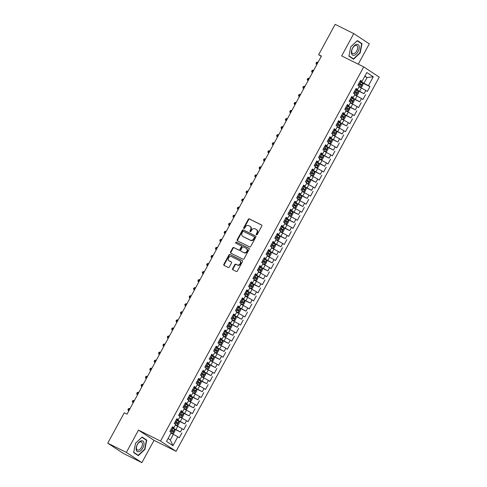 <?xml version="1.0" encoding="UTF-8"?>
<svg xmlns="http://www.w3.org/2000/svg" width="487" height="487" viewBox="0 0 487 487"><rect width="100%" height="100%" fill="white"/><g stroke="black" fill="none" stroke-linecap="round" stroke-linejoin="round"><path stroke-width="0.73" d="M256.46 234.795A0.633 0.53 -56.6 0 0 257.233 234.478L261.793 226.078A0.901 0.755 -56.6 0 0 261.543 224.951L249.368 218.9A0.901 0.755 -56.6 0 0 248.26 219.351L243.701 227.752A0.633 0.53 -56.6 0 0 244.651 228.22L245.241 227.137A2.885 2.411 -56.6 0 1 248.778 225.682L249.794 226.187A2.885 2.411 -56.6 0 1 250.001 226.309A2.885 2.411 -56.6 0 1 250.586 229.791L249.995 230.881A0.633 0.53 -56.6 0 0 250.939 231.349L251.529 230.266A2.885 2.411 -56.6 0 1 255.066 228.811L256.083 229.316A2.885 2.411 -56.6 0 1 256.296 229.438A2.885 2.411 -56.6 0 1 256.874 232.92L256.284 234.01A0.633 0.53 -56.6 0 0 256.46 234.795M232.622 268.654A0.901 0.755 -56.6 0 0 232.865 269.78L236.286 271.478A0.901 0.755 -56.6 0 0 237.388 271.022L242.453 261.696A0.901 0.755 -56.6 0 0 242.209 260.569L230.028 254.512A0.901 0.755 -56.6 0 0 228.927 254.969L223.862 264.295A0.901 0.755 -56.6 0 0 224.105 265.421L228.233 267.473A0.901 0.755 -56.6 0 0 229.34 267.022L231.508 263.029A0.901 0.755 -56.6 0 0 231.258 261.903L229.213 260.886A2.411 2.015 -56.6 0 1 229.036 260.782A2.411 2.015 -56.6 0 1 228.61 257.763A2.411 2.015 -56.6 0 1 231.508 256.655L239.525 260.642A2.411 2.015 -56.6 0 1 239.701 260.74A2.411 2.015 -56.6 0 1 240.128 263.759A2.411 2.015 -56.6 0 1 237.23 264.873L235.891 264.204A0.901 0.755 -56.6 0 0 234.789 264.66L232.622 268.654L233.042 268.927A0.901 0.755 -56.6 0 0 233.072 269.883M126.364 452.423L141.9 462.65L154.014 440.339L138.478 430.112L126.364 452.423L107.755 443.17L124.246 412.806L127.004 414.175L321.426 56.084L318.675 54.714L321.25 56.413M138.478 430.112L160.533 441.082L363.71 66.877L379.245 77.104L176.069 451.309L160.533 441.082M358.255 64.168L369.298 43.83L353.769 33.603L341.655 55.914L363.71 66.877M353.769 33.603L335.159 24.35L318.675 54.714M249.636 246.891A0.901 0.755 -56.6 0 0 250.738 246.434L255.803 237.108A0.901 0.755 -56.6 0 0 255.559 235.982L243.378 229.925A0.901 0.755 -56.6 0 0 242.276 230.381L237.206 239.707A0.901 0.755 -56.6 0 0 237.455 240.834L249.636 246.891M249.131 249.405L244.066 258.731A0.901 0.755 -56.6 0 1 242.958 259.187L230.783 253.13A0.901 0.755 -56.6 0 1 230.534 252.004L232.701 248.011A0.901 0.755 -56.6 0 1 233.809 247.554L238.746 250.014A0.901 0.755 -56.6 0 0 239.854 249.557L241.29 246.909A0.901 0.755 -56.6 0 0 241.041 245.783L235.903 243.226A0.633 0.53 -56.6 0 1 236.499 242.118L248.881 248.273A0.901 0.755 -56.6 0 1 249.131 249.405M359.85 81.597L369.943 86.619L368.458 85.639L373.267 76.776L366.802 72.52L361.993 81.384L360.502 80.398L357.878 85.231L359.369 86.217L357.616 89.438L356.125 88.457L353.501 93.285L354.993 94.271L353.245 97.491L351.754 96.511L349.13 101.345L350.622 102.325L348.869 105.545L347.383 104.565L344.759 109.398L346.245 110.379L344.498 113.599L343.006 112.619L340.383 117.452L341.874 118.432L340.127 121.653L338.635 120.673L336.012 125.506L337.503 126.486L335.75 129.706L334.265 128.726L331.641 133.56L333.126 134.54L331.379 137.76L329.888 136.78L327.264 141.614L328.755 142.594L327.008 145.814L325.517 144.834L322.893 149.667L324.385 150.647L322.631 153.868L321.14 152.888L318.516 157.721L320.008 158.701L318.261 161.921L316.769 160.941L314.145 165.775L315.637 166.755L313.884 169.981L312.398 168.995L309.775 173.829L311.26 174.809L309.513 178.035L308.021 177.049L305.398 181.882L306.889 182.862L305.142 186.089L303.651 185.109L301.027 189.936L302.518 190.922L300.765 194.143L299.28 193.162L296.656 197.99L298.141 198.976L296.394 202.196L294.903 201.216L292.279 206.05L293.771 207.03L292.023 210.25L290.532 209.27L287.908 214.103L289.4 215.084L287.647 218.304L286.155 217.324L283.531 222.157L285.023 223.137L283.276 226.358L281.784 225.378L279.161 230.211L280.652 231.191L278.899 234.411L277.413 233.431L274.79 238.265L276.275 239.245L274.528 242.465L273.037 241.485L270.413 246.319L271.904 247.299L270.157 250.519L268.666 249.539L266.042 254.372L267.533 255.352L265.78 258.573L264.295 257.593L261.671 262.426L263.157 263.406L261.409 266.632L259.918 265.646L257.294 270.48L258.786 271.46L257.039 274.686L255.547 273.7L252.923 278.534L254.415 279.514L252.662 282.74L251.17 281.76L248.547 286.587L250.038 287.573L248.291 290.794L246.799 289.814L244.176 294.641L245.667 295.627L243.914 298.848L242.429 297.867L239.805 302.701L241.29 303.681L239.543 306.901L238.052 305.921L235.428 310.755L236.919 311.735L235.172 314.955L233.681 313.975L231.057 318.808L232.549 319.789L230.795 323.009L229.31 322.029L226.686 326.862L228.172 327.842L226.425 331.063L224.933 330.083L222.309 334.916L223.801 335.896L222.054 339.116L220.562 338.136L217.939 342.97L219.43 343.95L217.677 347.17L216.185 346.19L213.562 351.024L215.053 352.004L213.306 355.224L211.815 354.244L209.191 359.077L210.682 360.057L208.929 363.284L207.444 362.298L204.82 367.131L206.305 368.111L204.558 371.338L203.067 370.351L200.443 375.185L201.935 376.165L200.187 379.391L198.696 378.411L196.072 383.239L197.564 384.225L195.811 387.445L194.325 386.465L191.701 391.292L193.187 392.279L191.44 395.499L189.948 394.519L187.325 399.352L188.816 400.332L187.069 403.553L185.577 402.572L182.954 407.406L184.445 408.386L182.692 411.606L181.201 410.626L178.577 415.46L180.068 416.44L178.321 419.66L176.83 418.68L174.206 423.513L175.697 424.494L173.944 427.714L172.459 426.734L169.835 431.567L171.321 432.547L166.511 441.405L172.976 445.666L170.292 439.968L173.354 434.325L170.992 433.156M369.943 86.619L367.32 91.453L365.834 90.472L364.081 93.693L355.693 89.249M355.48 89.651L364.081 93.693M365.573 94.673L362.949 99.506L361.457 98.526L359.71 101.746L351.322 97.303M350.439 102.654L351.699 103.323L352.978 103.067L354.293 100.657L353.885 99.293L351.103 97.717L359.71 101.746M361.202 102.727L358.578 107.56L357.087 106.58L355.333 109.8L346.951 105.362M346.732 105.764L355.333 109.8M356.825 110.78L354.201 115.614L352.71 114.634L350.963 117.854L342.574 113.416M342.355 113.818L350.963 117.854M352.454 118.834L349.83 123.668L348.339 122.687L346.592 125.908L338.203 121.47M337.321 126.821L338.581 127.484L339.859 127.235L341.168 124.818L340.766 123.461L337.978 121.878L346.592 125.908M348.083 126.888L345.46 131.721L343.968 130.741L342.215 133.962L333.832 129.524M333.613 129.926L342.215 133.962M343.706 134.942L341.083 139.775L339.591 138.795L337.844 142.015L329.456 137.578M328.573 142.928L329.833 143.592L331.111 143.342L332.426 140.926L332.024 139.568L329.236 137.985L337.844 142.015M339.336 143.001L336.712 147.829L335.22 146.849L333.473 150.069L325.085 145.631M324.202 150.982L325.462 151.646L326.74 151.396L328.049 148.979L327.648 147.622L324.859 146.039L333.473 150.069M334.959 151.055L332.335 155.883L330.85 154.903L329.096 158.129L320.708 153.685M320.495 154.087L329.096 158.129M330.588 159.109L327.964 163.942L326.473 162.956L324.726 166.183L316.337 161.739M315.454 167.09L316.714 167.759L317.993 167.504L319.308 165.087L318.9 163.729L316.118 162.147L324.726 166.183M326.217 167.163L323.593 171.996L322.102 171.01L320.349 174.236L311.966 169.793M311.083 175.143L312.344 175.813L313.622 175.557L314.931 173.141L314.529 171.783L311.741 170.2L320.349 174.236M321.84 175.217L319.216 180.05L317.725 179.07L315.978 182.29L307.589 177.846M306.707 183.197L307.973 183.867L309.245 183.611L310.56 181.194L310.158 179.837L307.37 178.254L315.978 182.29M317.469 183.27L314.846 188.104L313.354 187.124L311.607 190.344L303.218 185.9M302.336 191.251L303.596 191.921L304.874 191.665L306.183 189.248L305.781 187.891L302.993 186.314L311.607 190.344M313.098 191.324L310.475 196.158L308.983 195.177L307.23 198.398L298.848 193.954M297.965 199.305L299.225 199.974L300.503 199.719L301.812 197.302L301.41 195.944L298.622 194.368L307.23 198.398M308.721 199.378L306.098 204.211L304.606 203.231L302.859 206.451L294.471 202.014M293.588 207.359L294.848 208.028L296.126 207.772L297.441 205.362L297.04 203.998L294.251 202.422L302.859 206.451M304.351 207.432L301.727 212.265L300.236 211.285L298.488 214.505L290.1 210.067M289.217 215.412L290.477 216.082L291.756 215.832L293.064 213.416L292.663 212.058L289.875 210.475L298.488 214.505M299.974 215.485L297.35 220.319L295.865 219.339L294.111 222.559L285.723 218.121M285.51 218.523L294.111 222.559M295.603 223.539L292.979 228.373L291.488 227.392L289.741 230.613L281.352 226.175M280.469 231.526L281.73 232.189L283.008 231.94L284.323 229.523L283.915 228.166L281.133 226.583L289.741 230.613M291.232 231.593L288.608 236.426L287.117 235.446L285.364 238.667L276.981 234.229M276.099 239.58L277.359 240.243L278.637 239.994L279.946 237.577L279.544 236.219L276.756 234.637L285.364 238.667M286.855 239.653L284.231 244.48L282.74 243.5L280.993 246.72L272.604 242.282M271.722 247.633L272.988 248.297L274.26 248.047L275.575 245.631L275.173 244.273L272.385 242.69L280.993 246.72M282.484 247.706L279.861 252.534L278.369 251.554L276.622 254.78L268.234 250.336M267.351 255.687L268.611 256.351L269.889 256.101L271.198 253.684L270.796 252.327L268.008 250.744L276.622 254.78M278.114 255.76L275.49 260.594L273.998 259.608L272.245 262.834L263.863 258.39M263.644 258.792L272.245 262.834M273.737 263.814L271.113 268.647L269.621 267.661L267.874 270.888L259.486 266.444M258.603 271.795L259.863 272.464L261.142 272.209L262.456 269.792L262.055 268.434L259.267 266.852L267.874 270.888M269.366 271.868L266.742 276.701L265.251 275.721L263.504 278.941L255.115 274.498M254.232 279.848L255.492 280.518L256.771 280.262L258.08 277.846L257.678 276.488L254.89 274.905L263.504 278.941M264.989 279.922L262.365 284.755L260.88 283.775L259.127 286.995L250.738 282.551M250.525 282.953L259.127 286.995M260.618 287.975L257.994 292.809L256.503 291.829L254.756 295.049L246.367 290.605M245.485 295.956L246.745 296.626L248.023 296.37L249.338 293.953L248.93 292.596L246.148 291.019L254.756 295.049M256.247 296.029L253.624 300.863L252.132 299.882L250.379 303.103L241.996 298.665M241.114 304.01L242.374 304.679L243.652 304.424L244.961 302.013L244.559 300.649L241.771 299.073L250.379 303.103M251.87 304.083L249.247 308.916L247.755 307.936L246.008 311.156L237.619 306.719M236.737 312.064L238.003 312.733L239.275 312.484L240.59 310.067L240.188 308.703L237.4 307.127L246.008 311.156M247.499 312.137L244.876 316.97L243.384 315.99L241.637 319.21L233.249 314.772M232.366 320.117L233.626 320.787L234.904 320.537L236.213 318.121L235.811 316.763L233.023 315.18L241.637 319.21M243.129 320.19L240.505 325.024L239.014 324.044L237.26 327.264L228.878 322.826M228.659 323.228L237.26 327.264M238.752 328.244L236.128 333.078L234.637 332.097L232.889 335.318L224.501 330.88M223.618 336.231L224.878 336.894L226.157 336.645L227.472 334.228L227.07 332.871L224.282 331.288L232.889 335.318M234.381 336.304L231.757 341.131L230.266 340.151L228.519 343.372L220.13 338.934M219.247 344.285L220.508 344.948L221.786 344.699L223.095 342.282L222.693 340.924L219.905 339.342L228.519 343.372M230.004 344.358L227.38 349.185L225.895 348.205L224.142 351.431L215.753 346.988M214.877 352.338L216.137 353.002L217.409 352.752L218.724 350.336L218.322 348.978L215.534 347.395L224.142 351.431M225.633 352.411L223.009 357.245L221.518 356.259L219.771 359.485L211.382 355.041M210.5 360.392L211.76 361.062L213.038 360.806L214.353 358.389L213.945 357.032L211.163 355.449L219.771 359.485M221.262 360.465L218.639 365.299L217.147 364.313L215.394 367.539L207.012 363.095M206.792 363.497L215.394 367.539M216.885 368.519L214.262 373.352L212.77 372.372L211.023 375.593L202.635 371.149M201.752 376.5L203.018 377.169L204.29 376.914L205.605 374.497L205.204 373.139L202.415 371.557L211.023 375.593M212.515 376.573L209.891 381.406L208.399 380.426L206.652 383.646L198.264 379.203M198.045 379.604L206.652 383.646M208.144 384.627L205.52 389.46L204.029 388.48L202.275 391.7L193.893 387.256M193.674 387.658L202.275 391.7M203.767 392.68L201.143 397.514L199.652 396.534L197.905 399.754L189.516 395.31M188.633 400.661L189.893 401.331L191.172 401.075L192.487 398.664L192.085 397.301L189.297 395.724L197.905 399.754M199.396 400.734L196.772 405.568L195.281 404.587L193.534 407.808L185.145 403.37M184.926 403.772L193.534 407.808M195.019 408.788L192.395 413.621L190.91 412.641L189.157 415.861L180.768 411.424M179.892 416.769L181.152 417.438L182.424 417.189L183.739 414.772L183.337 413.414L180.549 411.832L189.157 415.861M190.648 416.842L188.025 421.675L186.533 420.695L184.786 423.915L176.397 419.477M175.515 424.828L176.775 425.492L178.053 425.242L179.368 422.826L178.96 421.468L176.178 419.885L184.786 423.915M186.278 424.895L183.654 429.729L182.162 428.749L180.409 431.969L172.027 427.531M171.808 427.933L180.409 431.969M181.901 432.955L179.277 437.783L177.785 436.802L172.976 445.666M172.24 427.136L173.944 427.714M177.785 436.802L173.354 434.325M176.611 419.082L178.321 419.66M175.977 429.497L177.725 426.271L175.369 425.102M182.162 428.749L177.725 426.271M180.987 411.028L182.692 411.606M180.348 421.438L182.095 418.217L179.74 417.049M186.533 420.695L182.095 418.217M185.358 402.974L187.069 403.553M184.719 413.384L186.472 410.164L184.11 408.995M190.91 412.641L186.472 410.164M189.729 394.92L191.44 395.499M189.096 405.33L190.843 402.11L188.487 400.935M195.281 404.587L190.843 402.11M194.106 386.867L195.811 387.445M193.467 397.276L195.22 394.056L192.858 392.881M199.652 396.534L195.22 394.056M198.477 378.813L200.187 379.391M197.844 389.223L199.591 386.002L197.235 384.827M204.029 388.48L199.591 386.002M202.848 370.759L204.558 371.338M202.215 381.169L203.962 377.949L201.606 376.774M208.399 380.426L203.962 377.949M207.225 362.699L208.929 363.284M206.585 373.115L208.339 369.895L205.977 368.72M212.77 372.372L208.339 369.895M211.595 354.646L213.306 355.224M210.962 365.061L212.709 361.841L210.354 360.666M217.147 364.313L212.709 361.841M215.972 346.592L217.677 347.17M215.333 357.008L217.08 353.787L214.724 352.612M221.518 356.259L217.08 353.787M220.343 338.538L222.054 339.116M219.704 348.954L221.457 345.733L219.095 344.559M225.895 348.205L221.457 345.733M224.714 330.484L226.425 331.063M224.081 340.9L225.828 337.674L223.472 336.505M230.266 340.151L225.828 337.674M229.091 322.431L230.795 323.009M228.452 332.846L230.205 329.62L227.843 328.451M234.637 332.097L230.205 329.62M233.462 314.377L235.172 314.955M232.829 324.786L234.576 321.566L232.22 320.397M239.014 324.044L234.576 321.566M237.833 306.323L239.543 306.901M237.199 316.733L238.947 313.512L236.591 312.344M243.384 315.99L238.947 313.512M242.209 298.269L243.914 298.848M241.57 308.679L243.323 305.459L240.962 304.284M247.755 307.936L243.323 305.459M246.58 290.215L248.291 290.794M245.947 300.625L247.694 297.405L245.338 296.23M252.132 299.882L247.694 297.405M250.957 282.162L252.662 282.74M250.318 292.571L252.065 289.351L249.709 288.176M256.503 291.829L252.065 289.351M255.328 274.108L257.039 274.686M254.689 284.518L256.442 281.297L254.08 280.122M260.88 283.775L256.442 281.297M259.699 266.048L261.409 266.632M259.066 276.464L260.813 273.244L258.457 272.069M265.251 275.721L260.813 273.244M264.076 257.994L265.78 258.573M263.437 268.41L265.19 265.19L262.828 264.015M269.621 267.661L265.19 265.19M268.447 249.941L270.157 250.519M267.813 260.356L269.561 257.136L267.205 255.961M273.998 259.608L269.561 257.136M272.817 241.887L274.528 242.465M272.184 252.303L273.931 249.082L271.576 247.907M278.369 251.554L273.931 249.082M277.194 233.833L278.899 234.411M276.555 244.249L278.308 241.022L275.946 239.854M282.74 243.5L278.308 241.022M281.565 225.779L283.276 226.358M280.932 236.195L282.679 232.969L280.323 231.8M287.117 235.446L282.679 232.969M285.942 217.726L287.647 218.304M285.303 228.141L287.05 224.915L284.694 223.746M291.488 227.392L287.05 224.915M290.313 209.672L292.023 210.25M289.674 220.081L291.427 216.861L289.065 215.692M295.865 219.339L291.427 216.861M294.684 201.618L296.394 202.196M294.051 212.028L295.798 208.807L293.442 207.632M300.236 211.285L295.798 208.807M299.061 193.564L300.765 194.143M298.421 203.974L300.175 200.754L297.813 199.579M304.606 203.231L300.175 200.754M303.431 185.51L305.142 186.089M302.798 195.92L304.545 192.7L302.19 191.525M308.983 195.177L304.545 192.7M307.802 177.457L309.513 178.035M307.169 187.866L308.916 184.646L306.56 183.471M313.354 187.124L308.916 184.646M312.179 169.397L313.884 169.981M311.54 179.813L313.293 176.592L310.931 175.417M317.725 179.07L313.293 176.592M316.55 161.343L318.261 161.921M315.917 171.759L317.664 168.539L315.308 167.364M322.102 171.01L317.664 168.539M320.927 153.289L322.631 153.868M320.288 163.705L322.035 160.485L319.679 159.31M326.473 162.956L322.035 160.485M325.298 145.236L327.008 145.814M324.659 155.651L326.412 152.431L324.05 151.256M330.85 154.903L326.412 152.431M329.669 137.182L331.379 137.76M329.035 147.598L330.783 144.371L328.427 143.202M335.22 146.849L330.783 144.371M334.045 129.128L335.75 129.706M333.406 139.544L335.159 136.317L332.798 135.149M339.591 138.795L335.159 136.317M338.416 121.074L340.127 121.653M337.783 131.49L339.53 128.264L337.174 127.095M343.968 130.741L339.53 128.264M342.787 113.021L344.498 113.599M342.154 123.43L343.901 120.21L341.545 119.041M348.339 122.687L343.901 120.21M347.164 104.967L348.869 105.545M346.525 115.376L348.278 112.156L345.916 110.987M352.71 114.634L348.278 112.156M351.535 96.913L353.245 97.491M350.902 107.323L352.649 104.102L350.293 102.927M357.087 106.58L352.649 104.102M355.912 88.859L357.616 89.438M355.273 99.269L357.02 96.049L354.664 94.874M361.457 98.526L357.02 96.049M360.283 80.805L361.993 81.384M359.643 91.215L361.397 87.995L359.035 86.82M365.834 90.472L361.397 87.995M107.755 443.17L123.29 453.397L141.9 462.65M154.014 440.339L176.069 451.309M168.082 438.513L170.292 439.968M364.72 76.349L367.082 77.524L364.873 76.069M368.458 85.639L360.07 81.195M364.02 83.161L367.082 77.524L373.267 76.776M353.574 59.225L360.137 52.992L362.018 43.678L357.336 40.598L350.78 46.831L348.899 56.145L353.574 59.225M146.77 440.108L142.094 437.028L135.532 443.261L133.651 452.575L138.332 455.655L144.889 449.422L146.77 440.108L144.596 439.031M256.661 234.844A0.633 0.53 -56.6 0 1 256.704 234.284L257.294 233.2A2.885 2.411 -56.6 0 0 256.716 229.712L256.296 229.438M250.001 226.309L250.421 226.583A2.885 2.411 -56.6 0 1 251 230.071L250.415 231.155A0.633 0.53 -56.6 0 0 250.373 231.715M261.762 225.128L249.788 219.174A0.901 0.755 -56.6 0 0 248.68 219.631L244.121 228.026A0.633 0.53 -56.6 0 0 244.078 228.592M255.772 236.158L243.798 230.205A0.901 0.755 -56.6 0 0 242.69 230.655L237.626 239.988A0.901 0.755 -56.6 0 0 237.662 240.937M254.384 237.51A0.633 0.53 -56.6 0 0 254.214 236.719L243.524 231.404A0.633 0.53 -56.6 0 0 242.751 231.721L242.124 232.865A2.885 2.411 -56.6 0 0 242.709 236.353A2.885 2.411 -56.6 0 0 242.916 236.475L250.227 240.109A2.885 2.411 -56.6 0 0 253.764 238.654L254.384 237.51L254.804 237.784A0.633 0.53 -56.6 0 0 254.634 236.992L254.299 236.779M242.709 236.353L243.123 236.627A2.885 2.411 -56.6 0 0 243.336 236.749L242.916 236.475M254.804 237.784L254.184 238.928A2.885 2.411 -56.6 0 1 250.647 240.383L243.336 236.749M241.168 245.868L241.461 246.057A0.901 0.755 -56.6 0 1 241.71 247.183L240.274 249.837A0.901 0.755 -56.6 0 1 239.166 250.288L234.229 247.834A0.901 0.755 -56.6 0 0 233.121 248.285L230.954 252.278A0.901 0.755 -56.6 0 0 230.984 253.234M249.094 248.449L236.919 242.398A0.633 0.53 -56.6 0 0 236.146 243.348M243.871 252.558A2.411 2.015 -56.6 0 0 246.769 251.45A2.411 2.015 -56.6 0 0 246.343 248.431A2.411 2.015 -56.6 0 0 246.166 248.333L243.342 246.927A0.901 0.755 -56.6 0 0 242.234 247.378L240.797 250.026A0.901 0.755 -56.6 0 0 241.047 251.158L244.291 252.838A2.411 2.015 -56.6 0 0 247.189 251.73A2.411 2.015 -56.6 0 0 246.763 248.711L246.343 248.431M241.339 251.347A0.901 0.755 -56.6 0 0 241.467 251.432L241.047 251.158M244.291 252.838L241.467 251.432M239.701 260.74L240.121 261.02A2.411 2.015 -56.6 0 1 240.548 264.039A2.411 2.015 -56.6 0 1 237.65 265.147L236.311 264.484A0.901 0.755 -56.6 0 0 235.209 264.934L233.042 268.927M229.292 260.935A2.411 2.015 -56.6 0 0 229.456 261.056A2.411 2.015 -56.6 0 0 229.633 261.16L229.213 260.886M231.477 262.079L229.633 261.16M242.423 260.746L230.448 254.792A0.901 0.755 -56.6 0 0 229.347 255.243L224.276 264.575A0.901 0.755 -56.6 0 0 224.312 265.525M359.832 52.84L360.137 52.992M359.838 42.6L362.018 43.678M359.187 86.546L360.447 87.216L361.725 86.96L363.034 84.543L362.632 83.186L359.844 81.603M360.447 87.216L359.217 86.485M358.493 84.105L360.879 85.432L361.403 84.47L359.016 83.137M358.986 83.192L360.41 83.977L359.887 84.939M317.993 62.409L317.317 62.074L316.227 64.089L316.903 64.424M316.86 64.503L315.972 63.243L316.41 62.439L317.317 62.074M354.816 94.6L356.076 95.269L357.348 95.014L358.663 92.597L358.262 91.239L355.473 89.663M356.076 95.269L354.846 94.539M354.116 92.159L356.502 93.486L357.032 92.524L354.639 91.191M354.609 91.246L356.04 92.031L355.516 92.993M313.622 70.463L312.946 70.128L311.857 72.143L312.526 72.478M312.484 72.557L311.601 71.297L312.039 70.493L312.946 70.128M351.699 103.323L350.476 102.593M349.745 100.212L352.131 101.546L352.655 100.578L350.269 99.245M350.238 99.305L351.663 100.085L351.139 101.053M309.251 78.517L308.575 78.182L307.48 80.197L308.155 80.532M308.113 80.611L307.23 79.357L307.662 78.547L308.575 78.182M354.219 55.274A5.966 3.251 116.4 0 0 359.102 48.779A5.966 3.251 116.4 0 0 356.417 44.408A5.966 3.251 116.4 0 0 351.535 50.904A5.966 3.251 116.4 0 0 354.219 55.274M353.86 53.643A4.517 2.459 116.4 0 0 357.294 49.68A4.517 2.459 116.4 0 0 356.703 45.486A4.517 2.459 116.4 0 0 355.522 45.419A4.517 2.459 116.4 0 0 352.089 49.382A4.517 2.459 116.4 0 0 352.679 53.576A4.517 2.459 116.4 0 0 353.86 53.643M350.786 46.862L357.141 40.823L361.671 43.806L359.85 52.827L353.495 58.866L348.966 55.883L350.774 46.855M351.596 57.923L353.495 58.866M138.978 451.705A5.966 3.251 116.4 0 0 143.86 445.209A5.966 3.251 116.4 0 0 141.169 440.838A5.966 3.251 116.4 0 0 136.287 447.334A5.966 3.251 116.4 0 0 138.978 451.705M138.612 450.073A4.517 2.459 116.4 0 0 142.046 446.11A4.517 2.459 116.4 0 0 141.455 441.916A4.517 2.459 116.4 0 0 140.274 441.849A4.517 2.459 116.4 0 0 136.841 445.812A4.517 2.459 116.4 0 0 137.431 450.006A4.517 2.459 116.4 0 0 138.612 450.073M135.544 443.292L141.894 437.253L146.429 440.236L144.609 449.257L138.253 455.296L133.718 452.313L135.544 443.292M136.354 454.353L138.253 455.296M346.068 110.707L347.328 111.377L348.607 111.127L349.916 108.711L349.514 107.347L346.726 105.77M347.328 111.377L346.099 110.646M345.368 108.266L347.761 109.599L348.284 108.631L345.898 107.298M345.861 107.359L347.292 108.138L346.768 109.106M304.874 86.57L304.198 86.236L303.109 88.25L303.785 88.585M303.742 88.664L302.853 87.41L303.291 86.601L304.198 86.236M341.691 118.761L342.958 119.431L344.23 119.181L345.545 116.764L345.143 115.407L342.355 113.824M342.958 119.431L341.728 118.7M340.997 116.32L343.384 117.653L343.913 116.685L341.521 115.352M341.49 115.413L342.921 116.192L342.391 117.16M300.503 94.624L299.828 94.289L298.732 96.304L299.408 96.639M299.365 96.718L298.482 95.464L298.921 94.655L299.828 94.289M338.581 127.484L337.357 126.754M336.627 124.374L339.013 125.707L339.536 124.739L337.15 123.406M337.12 123.467L338.544 124.246L338.021 125.214M296.133 102.678L295.457 102.343L294.361 104.358L295.037 104.693M294.994 104.772L294.105 103.518L294.544 102.708L295.457 102.343M332.95 134.875L334.21 135.538L335.488 135.289L336.797 132.872L336.395 131.514L333.607 129.932M334.21 135.538L332.98 134.808M332.25 132.427L334.642 133.761L335.166 132.793L332.779 131.46M332.743 131.52L334.173 132.3L333.65 133.268M291.756 110.738L291.08 110.397L289.99 112.412L290.666 112.747M290.617 112.832L289.735 111.572L290.173 110.768L291.08 110.397M329.833 143.592L328.609 142.868M327.879 140.481L330.265 141.814L330.789 140.846L328.402 139.513M328.372 139.574L329.802 140.353L329.273 141.321M287.385 118.791L286.709 118.457L285.613 120.466L286.289 120.8M286.246 120.886L285.364 119.625L285.802 118.822L286.709 118.457M325.462 151.646L324.232 150.921M323.508 148.535L325.894 149.868L326.418 148.9L324.032 147.573M324.001 147.628L325.426 148.407L324.902 149.375M283.008 126.845L282.332 126.51L281.243 128.519L281.918 128.86M281.876 128.939L280.987 127.679L281.425 126.876L282.332 126.51M319.831 159.036L321.091 159.699L322.364 159.45L323.678 157.033L323.277 155.676L320.489 154.093M321.091 159.699L319.862 158.975M319.131 156.589L321.517 157.922L322.047 156.954L319.655 155.627M319.624 155.682L321.055 156.461L320.531 157.429M278.637 134.899L277.961 134.564L276.872 136.573L277.541 136.914M277.499 136.993L276.616 135.733L277.054 134.929L277.961 134.564M316.714 167.759L315.491 167.029M314.76 164.643L317.147 165.976L317.67 165.008L315.284 163.681M315.253 163.735L316.678 164.515L316.154 165.483M274.266 142.953L273.591 142.618L272.495 144.633L273.17 144.968M273.128 145.047L272.245 143.787L272.677 142.983L273.591 142.618M312.344 175.813L311.114 175.083M310.383 172.702L312.776 174.029L313.299 173.068L310.913 171.734M310.876 171.789L312.307 172.575L311.783 173.536M269.889 151.007L269.214 150.672L268.124 152.687L268.8 153.021M268.757 153.101L267.868 151.841L268.307 151.037L269.214 150.672M307.973 183.867L306.743 183.136M306.013 180.756L308.399 182.083L308.928 181.121L306.536 179.788M306.506 179.843L307.936 180.628L307.407 181.59M265.518 159.06L264.843 158.725L263.747 160.74L264.423 161.075M264.38 161.154L263.497 159.894L263.936 159.091L264.843 158.725M303.596 191.921L302.372 191.19M301.642 188.81L304.052 190.155L304.552 189.175L302.165 187.842M302.135 187.897L303.559 188.682L303.036 189.644M261.148 167.114L260.472 166.779L259.376 168.794L260.052 169.129M260.009 169.208L259.121 167.948L259.559 167.144L260.472 166.779M299.225 199.974L297.995 199.244M297.265 196.864L299.657 198.197L300.181 197.229L297.794 195.896M297.758 195.957L299.188 196.736L298.665 197.704M256.771 175.168L256.095 174.833L255.005 176.848L255.681 177.183M255.632 177.262L254.75 176.008L255.188 175.198L256.095 174.833M294.848 208.028L293.624 207.298M292.894 204.917L295.28 206.251L295.804 205.283L293.418 203.95M293.387 204.01L294.818 204.79L294.288 205.757M252.4 183.222L251.724 182.887L250.628 184.902L251.304 185.237M251.262 185.316L250.379 184.062L250.817 183.252L251.724 182.887M290.477 216.082L289.248 215.351M288.523 212.971L290.934 214.317L291.433 213.336L289.047 212.003M289.016 212.064L290.441 212.843L289.917 213.811M248.023 191.275L247.347 190.941L246.258 192.955L246.933 193.29M246.891 193.369L246.002 192.115L246.44 191.306L247.347 190.941M284.846 223.472L286.106 224.136L287.379 223.886L288.694 221.469L288.292 220.112L285.504 218.529M286.106 224.136L284.877 223.405M284.146 221.025L286.533 222.358L287.062 221.39L284.67 220.057M284.639 220.118L286.07 220.897L285.546 221.865M243.652 199.329L242.976 198.994L241.887 201.009L242.556 201.344M242.514 201.423L241.631 200.169L242.069 199.36L242.976 198.994M281.73 232.189L280.506 231.459M279.775 229.079L282.162 230.412L282.685 229.444L280.299 228.111M280.269 228.172L281.693 228.951L281.169 229.919M239.281 207.389L238.606 207.048L237.51 209.063L238.186 209.398M238.143 209.477L237.26 208.223L237.693 207.419L238.606 207.048M277.359 240.243L276.129 239.519M275.399 237.132L277.815 238.478L278.314 237.498L275.928 236.165M275.892 236.225L277.322 237.005L276.799 237.973M234.904 215.443L234.229 215.108L233.139 217.117L233.815 217.452M233.772 217.537L232.883 216.277L233.322 215.473L234.229 215.108M272.988 248.297L271.758 247.573M271.028 245.186L273.414 246.519L273.944 245.551L271.551 244.224M271.521 244.279L272.951 245.058L272.422 246.026M230.534 223.496L229.858 223.162L228.762 225.171L229.438 225.505M229.395 225.591L228.513 224.33L228.951 223.527L229.858 223.162M268.611 256.351L267.387 255.626M266.657 253.24L269.043 254.573L269.567 253.605L267.18 252.278M267.15 252.333L268.574 253.112L268.051 254.08M226.163 231.55L225.487 231.215L224.391 233.224L225.067 233.565M225.024 233.644L224.136 232.384L224.574 231.581L225.487 231.215M262.98 263.741L264.24 264.411L265.518 264.155L266.827 261.738L266.426 260.381L263.637 258.798M264.24 264.411L263.01 263.68M262.28 261.294L264.672 262.627L265.196 261.659L262.81 260.332M262.773 260.387L264.204 261.166L263.68 262.134M221.786 239.604L221.11 239.269L220.021 241.284L220.696 241.619M220.648 241.698L219.765 240.438L220.203 239.634L221.11 239.269M259.863 272.464L258.64 271.734M257.909 269.354L260.295 270.681L260.819 269.713L258.433 268.386M258.402 268.44L259.833 269.22L259.303 270.188M217.415 247.658L216.739 247.323L215.644 249.338L216.319 249.673M216.277 249.752L215.394 248.492L215.832 247.688L216.739 247.323M255.492 280.518L254.263 279.788M253.538 277.407L255.925 278.734L256.448 277.773L254.062 276.439M254.031 276.494L255.456 277.28L254.932 278.241M213.038 255.712L212.369 255.377L211.273 257.392L211.948 257.726M211.906 257.806L211.017 256.546L211.455 255.742L212.369 255.377M249.861 287.902L251.122 288.572L252.394 288.316L253.709 285.899L253.307 284.542L250.519 282.965M251.122 288.572L249.892 287.841M249.161 285.461L251.548 286.788L252.077 285.826L249.685 284.493M249.654 284.548L251.085 285.333L250.562 286.295M208.667 263.765L207.992 263.43L206.902 265.445L207.572 265.78M207.529 265.859L206.646 264.599L207.085 263.796L207.992 263.43M246.745 296.626L245.521 295.895M244.791 293.515L247.177 294.848L247.7 293.88L245.314 292.547M245.284 292.608L246.708 293.387L246.185 294.355M204.297 271.819L203.621 271.484L202.525 273.499L203.201 273.834M203.158 273.913L202.275 272.653L202.708 271.849L203.621 271.484M242.374 304.679L241.144 303.949M240.414 301.569L242.806 302.902L243.33 301.934L240.943 300.601M240.907 300.662L242.337 301.441L241.814 302.409M199.92 279.873L199.244 279.538L198.154 281.553L198.83 281.888M198.787 281.967L197.899 280.713L198.337 279.903L199.244 279.538M238.003 312.733L236.773 312.003M236.043 309.622L238.429 310.956L238.959 309.988L236.566 308.655M236.536 308.715L237.966 309.495L237.437 310.463M195.549 287.927L194.873 287.592L193.777 289.607L194.453 289.942M194.41 290.021L193.528 288.767L193.966 287.957L194.873 287.592M233.626 320.787L232.402 320.056M231.672 317.676L234.058 319.009L234.582 318.041L232.196 316.708M232.165 316.769L233.59 317.548L233.066 318.516M191.178 295.98L190.502 295.646L189.406 297.66L190.082 297.995M190.04 298.074L189.151 296.82L189.589 296.011L190.502 295.646M227.995 328.177L229.255 328.841L230.534 328.591L231.842 326.174L231.441 324.817L228.653 323.234M229.255 328.841L228.026 328.11M227.295 325.73L229.687 327.063L230.211 326.095L227.825 324.762M227.788 324.823L229.219 325.602L228.695 326.57M186.801 304.04L186.125 303.699L185.036 305.714L185.711 306.049M185.663 306.128L184.78 304.874L185.218 304.071L186.125 303.699M224.878 336.894L223.655 336.17M222.924 333.784L225.311 335.117L225.834 334.149L223.448 332.816M223.417 332.877L224.848 333.656L224.318 334.624M182.43 312.094L181.754 311.753L180.659 313.768L181.334 314.103M181.292 314.188L180.409 312.928L180.847 312.124L181.754 311.753M220.508 344.948L219.278 344.224M218.553 341.837L220.94 343.171L221.463 342.203L219.077 340.87M219.047 340.93L220.471 341.71L219.947 342.678M178.053 320.148L177.384 319.813L176.288 321.822L176.964 322.157M176.921 322.242L176.032 320.982L176.471 320.178L177.384 319.813M216.137 353.002L214.907 352.278M214.177 349.891L216.563 351.224L217.092 350.256L214.7 348.929M214.67 348.984L216.1 349.763L215.577 350.731M173.682 328.201L173.007 327.867L171.917 329.876L172.587 330.216M172.544 330.296L171.661 329.035L172.1 328.232L173.007 327.867M211.76 361.062L210.536 360.331M209.806 357.945L212.192 359.278L212.716 358.31L210.329 356.983M210.299 357.038L211.723 357.817L211.2 358.785M169.312 336.255L168.636 335.92L167.54 337.935L168.216 338.27M168.173 338.349L167.291 337.089L167.723 336.286L168.636 335.92M206.129 368.446L207.389 369.116L208.667 368.86L209.976 366.443L209.574 365.086L206.786 363.503M207.389 369.116L206.159 368.385M205.429 366.005L207.821 367.332L208.345 366.364L205.958 365.037M205.928 365.092L207.352 365.871L206.829 366.839M164.935 344.309L164.259 343.974L163.169 345.989L163.845 346.324M163.802 346.403L162.914 345.143L163.352 344.339L164.259 343.974M203.018 377.169L201.788 376.439M201.058 374.059L203.444 375.386L203.974 374.424L201.581 373.091M201.551 373.145L202.982 373.931L202.452 374.893M160.564 352.363L159.888 352.028L158.792 354.043L159.468 354.378M159.426 354.457L158.543 353.197L158.981 352.393L159.888 352.028M197.381 384.553L198.641 385.223L199.92 384.967L201.228 382.551L200.827 381.193L198.039 379.617M198.641 385.223L197.418 384.493M196.687 382.112L199.073 383.439L199.597 382.478L197.211 381.144M197.18 381.199L198.605 381.985L198.081 382.946M156.193 360.417L155.517 360.082L154.422 362.097L155.097 362.431M155.055 362.511L154.166 361.251L154.604 360.447L155.517 360.082M193.01 392.607L194.27 393.277L195.549 393.021L196.858 390.604L196.456 389.247L193.668 387.67M194.27 393.277L193.041 392.546M192.31 390.166L194.703 391.493L195.226 390.531L192.84 389.198M192.803 389.259L194.234 390.038L193.71 391M151.816 368.47L151.14 368.135L150.051 370.15L150.726 370.485M150.678 370.564L149.795 369.304L150.233 368.501L151.14 368.135M189.893 401.331L188.67 400.6M187.939 398.22L190.326 399.553L190.849 398.585L188.463 397.252M188.432 397.313L189.863 398.092L189.333 399.06M147.445 376.524L146.77 376.189L145.674 378.204L146.35 378.539M146.307 378.618L145.424 377.364L145.863 376.554L146.77 376.189M184.263 408.715L185.523 409.384L186.801 409.135L188.11 406.718L187.708 405.354L184.92 403.778M185.523 409.384L184.293 408.654M183.569 406.274L185.955 407.607L186.478 406.639L184.092 405.306M184.062 405.367L185.486 406.146L184.963 407.114M143.068 384.578L142.399 384.243L141.303 386.258L141.979 386.593M141.936 386.672L141.047 385.418L141.486 384.608L142.399 384.243M181.152 417.438L179.922 416.708M179.192 414.327L181.578 415.661L182.108 414.693L179.715 413.36M179.685 413.42L181.115 414.2L180.592 415.168M138.698 392.632L138.022 392.297L136.932 394.312L137.602 394.647M137.559 394.726L136.677 393.472L137.115 392.662L138.022 392.297M176.775 425.492L175.551 424.761M174.821 422.381L177.207 423.714L177.731 422.746L175.344 421.413M175.314 421.474L176.738 422.253L176.215 423.221M134.327 400.691L133.651 400.351L132.555 402.365L133.231 402.7M133.188 402.779L132.306 401.525L132.738 400.716L133.651 400.351M171.144 432.882L172.404 433.546L173.682 433.296L174.991 430.879L174.59 429.522L171.801 427.939M172.404 433.546L171.174 432.821M170.444 430.435L172.836 431.768L173.36 430.8L170.974 429.467M170.943 429.528L172.368 430.307L171.844 431.275M129.95 408.745L129.274 408.404L128.184 410.419L128.86 410.754M128.818 410.839L127.929 409.579L128.367 408.776L129.274 408.404M257.294 233.2L256.874 232.92M250.415 231.155L249.995 230.881M251 230.071L250.586 229.791M244.121 228.026L243.701 227.752M248.68 219.631L248.26 219.351M249.788 219.174L249.368 218.9M256.704 234.284L256.284 234.01M237.626 239.988L237.206 239.707M242.69 230.655L242.276 230.381M243.798 230.205L243.378 229.925M250.647 240.383L250.227 240.109M254.184 238.928L253.764 238.654M230.954 252.278L230.534 252.004M233.121 248.285L232.701 248.011M234.229 247.834L233.809 247.554M239.166 250.288L238.746 250.014M240.274 249.837L239.854 249.557M241.71 247.183L241.29 246.909M236.919 242.398L236.499 242.118M235.209 264.934L234.789 264.66M236.311 264.484L235.891 264.204M237.65 265.147L237.23 264.873M224.276 264.575L223.862 264.295M229.347 255.243L228.927 254.969M230.448 254.792L230.028 254.512M360.477 87.21L362.645 83.222M360.07 83.709L360.897 82.181M358.882 85.895L359.546 84.677M360.41 83.977L361.403 84.47M356.107 95.263L358.274 91.276M355.699 91.763L356.527 90.235M354.512 93.948L355.169 92.731M356.04 92.031L357.032 92.524M351.736 103.317L353.897 99.33M351.322 99.817L352.156 98.289M350.135 102.002L350.798 100.785M351.663 100.085L352.655 100.578M347.359 111.371L349.526 107.384M346.951 107.87L347.779 106.343M345.764 110.056L346.427 108.838M347.292 108.138L348.284 108.631M342.988 119.425L345.149 115.437M342.574 115.924L343.408 114.396M341.387 118.11L342.051 116.892M342.921 116.192L343.913 116.685M338.611 127.478L340.778 123.491M338.203 123.978L339.037 122.45M337.016 126.17L337.68 124.946M338.544 124.246L339.536 124.739M334.24 135.532L336.407 131.545M333.832 132.032L334.66 130.504M332.645 134.223L333.309 133M334.173 132.3L335.166 132.793M329.869 143.586L332.031 139.599M329.456 140.092L330.289 138.558M328.268 142.277L328.932 141.053M329.802 140.353L330.789 140.846M325.493 151.64L327.66 147.652M325.085 148.145L325.913 146.611M323.898 150.331L324.561 149.107M325.426 148.407L326.418 148.9M321.122 159.693L323.289 155.712M320.714 156.199L321.542 154.665M319.527 158.385L320.184 157.161M321.055 156.461L322.047 156.954M316.751 167.753L318.912 163.766M316.337 164.253L317.171 162.719M315.15 166.438L315.813 165.221M316.678 164.515L317.67 165.008M312.374 175.807L314.541 171.82M311.966 172.307L312.794 170.773M310.779 174.492L311.443 173.275M312.307 172.575L313.299 173.068M308.003 183.861L310.164 179.873M307.589 180.36L308.423 178.832M306.402 182.546L307.066 181.328M307.936 180.628L308.928 181.121M303.626 191.915L305.793 187.927M303.218 188.414L304.052 186.886M302.031 190.6L302.695 189.382M303.559 188.682L304.552 189.175M299.255 199.968L301.423 195.981M298.848 196.468L299.675 194.94M297.66 198.653L298.324 197.436M299.188 196.736L300.181 197.229M294.885 208.022L297.046 204.035M294.471 204.522L295.305 202.994M293.284 206.707L293.947 205.49M294.818 204.79L295.804 205.283M290.508 216.076L292.675 212.088M290.1 212.576L290.928 211.048M288.913 214.761L289.576 213.543M290.441 212.843L291.433 213.336M286.137 224.13L288.304 220.142M285.729 220.629L286.557 219.101M284.542 222.821L285.199 221.597M286.07 220.897L287.062 221.39M281.766 232.183L283.927 228.196M281.352 228.683L282.186 227.155M280.165 230.875L280.829 229.651M281.693 228.951L282.685 229.444M277.389 240.237L279.556 236.25M276.981 236.743L277.809 235.209M275.794 238.928L276.458 237.705M277.322 237.005L278.314 237.498M273.018 248.291L275.179 244.304M272.604 244.797L273.438 243.263M271.417 246.982L272.081 245.758M272.951 245.058L273.944 245.551M268.641 256.345L270.809 252.363M268.234 252.85L269.067 251.316M267.046 255.036L267.71 253.812M268.574 253.112L269.567 253.605M264.271 264.404L266.438 260.417M263.863 260.904L264.691 259.37M262.676 263.09L263.339 261.872M264.204 261.166L265.196 261.659M259.9 272.458L262.061 268.471M259.486 268.958L260.32 267.424M258.299 271.143L258.962 269.926M259.833 269.22L260.819 269.713M255.523 280.512L257.69 276.525M255.115 277.012L255.943 275.484M253.928 279.197L254.591 277.98M255.456 277.28L256.448 277.773M251.152 288.566L253.319 284.578M250.744 285.065L251.572 283.537M249.557 287.251L250.215 286.033M251.085 285.333L252.077 285.826M246.781 296.62L248.942 292.632M246.367 293.119L247.201 291.591M245.18 295.305L245.844 294.087M246.708 293.387L247.7 293.88M242.404 304.673L244.571 300.686M241.996 301.173L242.824 299.645M240.809 303.358L241.473 302.141M242.337 301.441L243.33 301.934M238.033 312.727L240.194 308.74M237.619 309.227L238.453 307.699M236.432 311.412L237.096 310.195M237.966 309.495L238.959 309.988M233.657 320.781L235.824 316.793M233.249 317.281L234.083 315.753M232.062 319.466L232.725 318.248M233.59 317.548L234.582 318.041M229.286 328.835L231.453 324.847M228.878 325.334L229.706 323.806M227.691 327.526L228.354 326.302M229.219 325.602L230.211 326.095M224.915 336.888L227.076 332.901M224.501 333.388L225.335 331.86M223.314 335.58L223.977 334.356M224.848 333.656L225.834 334.149M220.538 344.942L222.705 340.955M220.13 341.448L220.958 339.914M218.943 343.633L219.607 342.41M220.471 341.71L221.463 342.203M216.167 352.996L218.334 349.015M215.759 349.502L216.587 347.968M214.572 351.687L215.23 350.463M216.1 349.763L217.092 350.256M211.796 361.056L213.957 357.068M211.382 357.555L212.216 356.021M210.195 359.741L210.859 358.517M211.723 357.817L212.716 358.31M207.419 369.109L209.587 365.122M207.012 365.609L207.839 364.075M205.824 367.795L206.488 366.577M207.352 365.871L208.345 366.364M203.049 377.163L205.21 373.176M202.635 373.663L203.469 372.135M201.448 375.848L202.111 374.631M202.982 373.931L203.974 374.424M198.672 385.217L200.839 381.23M198.264 381.717L199.098 380.189M197.077 383.902L197.74 382.685M198.605 381.985L199.597 382.478M194.301 393.271L196.468 389.283M193.893 389.77L194.721 388.242M192.706 391.956L193.369 390.738M194.234 390.038L195.226 390.531M189.93 401.325L192.091 397.337M189.516 397.824L190.35 396.296M188.329 400.01L188.993 398.792M189.863 398.092L190.849 398.585M185.553 409.378L187.72 405.391M185.145 405.878L185.973 404.35M183.958 408.063L184.622 406.846M185.486 406.146L186.478 406.639M181.182 417.432L183.349 413.445M180.774 413.932L181.602 412.404M179.587 416.117L180.245 414.9M181.115 414.2L182.108 414.693M176.811 425.486L178.972 421.498M176.397 421.986L177.231 420.458M175.21 424.177L175.874 422.953M176.738 422.253L177.731 422.746M172.435 433.54L174.602 429.552M172.027 430.039L172.855 428.511M170.84 432.231L171.503 431.007M172.368 430.307L173.36 430.8M254.677 237.023L254.257 236.743M241.528 246.099L241.108 245.819M241.4 251.395L240.98 251.115M229.456 261.056L229.036 260.782"/></g></svg>
